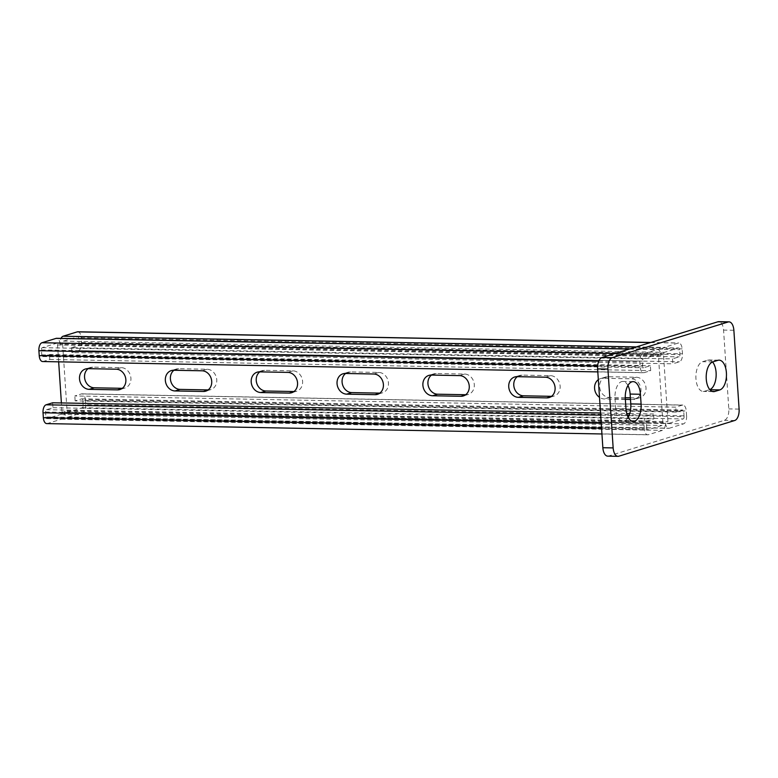 <?xml version="1.0" encoding="UTF-8"?>
<svg xmlns="http://www.w3.org/2000/svg" width="778" height="778" viewBox="0 0 778 778"><rect width="100%" height="100%" fill="white"/><g stroke="black" fill="none" stroke-linecap="round" stroke-linejoin="round"><path stroke-width="0.58" stroke-dasharray="3.89 2.92" d="M52.641 402.78L52.972 407.711L46.417 409.724A1.994 1.011 91.1 0 0 45.542 412.009L45.873 416.93L646.79 428.143A1.994 1.011 91.1 0 0 647.763 429.835A1.994 1.011 91.1 0 0 647.928 429.806L662.039 425.459A1.994 1.011 91.1 0 0 662.914 423.174L658.46 356.178A1.994 1.011 91.1 0 0 657.488 354.496A1.994 1.011 91.1 0 0 657.322 354.525L643.221 358.872A1.994 1.011 91.1 0 0 642.336 361.148L642.667 366.078A1.994 1.011 91.1 0 0 643.639 367.761A1.994 1.011 91.1 0 0 643.805 367.741L650.359 365.718L650.68 370.649L644.135 372.662A6.983 3.55 91.1 0 1 643.542 372.75A6.983 3.55 91.1 0 1 640.148 366.856L639.817 361.926A6.983 3.55 91.1 0 1 642.891 353.941L656.992 349.594A6.983 3.55 91.1 0 1 657.585 349.507A6.983 3.55 91.1 0 1 660.979 355.41A6.983 3.55 -88.9 0 1 664.052 347.426L678.153 343.079A6.983 3.55 -88.9 0 1 678.747 342.991A6.983 3.55 -88.9 0 1 682.141 348.884L682.471 353.815A6.983 3.55 -88.9 0 1 679.398 361.799L672.853 363.812L672.523 358.891L71.605 347.678L71.926 352.599L672.853 363.812M45.873 416.93A1.994 1.011 91.1 0 0 46.836 418.622A1.994 1.011 91.1 0 0 47.011 418.593L61.112 414.246A1.994 1.011 91.1 0 0 61.987 411.97L61.394 402.946M58.661 361.838L57.543 344.965A1.994 1.011 91.1 0 0 56.57 343.283A1.994 1.011 91.1 0 0 56.405 343.312L657.322 354.525M598.331 379.683A10.474 8.889 72.9 0 1 600.519 378.604A10.474 8.889 72.9 0 1 602.911 378.273L631.24 378.798A10.474 8.889 72.9 0 1 640.771 387.911A10.474 8.889 72.9 0 1 635.013 399.153A10.474 8.889 72.9 0 1 632.611 399.493L630.491 399.445M625.347 399.357L604.282 398.958A10.474 8.889 72.9 0 1 599.507 397.364M173.951 370.27A10.474 8.889 72.9 0 1 176.324 369.044A10.474 8.889 72.9 0 1 178.716 368.704L207.045 369.239A10.474 8.889 72.9 0 1 216.576 378.341A10.474 8.889 72.9 0 1 210.819 389.593A10.474 8.889 72.9 0 1 208.426 389.924L208.154 389.924M345.636 373.469A10.474 8.889 72.9 0 1 348.019 372.244A10.474 8.889 72.9 0 1 350.411 371.913L378.74 372.438A10.474 8.889 72.9 0 1 388.271 381.551A10.474 8.889 72.9 0 1 382.513 392.793A10.474 8.889 72.9 0 1 380.111 393.133L379.849 393.123M517.331 376.669A10.474 8.889 72.9 0 1 519.704 375.453A10.474 8.889 72.9 0 1 522.106 375.113L550.435 375.648A10.474 8.889 72.9 0 1 559.956 384.75A10.474 8.889 72.9 0 1 554.208 396.002A10.474 8.889 72.9 0 1 551.806 396.333L551.544 396.333M71.605 347.678L78.15 345.656A1.994 1.011 -88.9 0 0 79.025 343.37L78.704 338.449A1.994 1.011 -88.9 0 0 77.732 336.767A1.994 1.011 -88.9 0 0 77.557 336.786L63.456 341.134A1.994 1.011 -88.9 0 0 62.58 343.419L67.025 410.414A1.994 1.011 -88.9 0 0 67.997 412.097A1.994 1.011 -88.9 0 0 68.163 412.077L82.273 407.721A1.994 1.011 -88.9 0 0 83.149 405.445L684.076 416.658A1.994 1.011 -88.9 0 1 683.191 418.934L669.09 423.281A1.994 1.011 -88.9 0 1 668.924 423.31A1.994 1.011 -88.9 0 1 667.952 421.627L663.498 354.632A1.994 1.011 -88.9 0 1 664.373 352.346L678.484 347.999A1.994 1.011 -88.9 0 1 678.649 347.98A1.994 1.011 -88.9 0 1 679.622 349.662L679.953 354.583A1.994 1.011 -88.9 0 1 679.068 356.869L672.523 358.891M625.269 397.704L609.32 397.412A10.474 8.889 72.9 0 1 599.799 388.3A10.474 8.889 72.9 0 1 605.556 377.058A10.474 8.889 72.9 0 1 607.949 376.717L636.278 377.242A10.474 8.889 72.9 0 1 645.808 386.355A10.474 8.889 72.9 0 1 640.051 397.597A10.474 8.889 72.9 0 1 637.649 397.937L630.384 397.801M431.489 375.074A10.474 8.889 72.9 0 1 433.861 373.848A10.474 8.889 72.9 0 1 436.254 373.518L464.592 374.043A10.474 8.889 72.9 0 1 474.113 383.155A10.474 8.889 72.9 0 1 468.356 394.397A10.474 8.889 72.9 0 1 465.964 394.728L465.701 394.728M259.794 371.865A10.474 8.889 72.9 0 1 262.167 370.649A10.474 8.889 72.9 0 1 264.569 370.309L292.898 370.843A10.474 8.889 72.9 0 1 302.418 379.946A10.474 8.889 72.9 0 1 296.671 391.198A10.474 8.889 72.9 0 1 294.269 391.529L294.006 391.529M88.099 368.665A10.474 8.889 72.9 0 1 90.481 367.44A10.474 8.889 72.9 0 1 92.874 367.109L121.203 367.634A10.474 8.889 72.9 0 1 130.733 376.746A10.474 8.889 72.9 0 1 124.976 387.989A10.474 8.889 72.9 0 1 122.574 388.329L122.311 388.319M682.277 405.144L675.732 407.166L74.805 395.953L81.359 393.931A6.983 3.55 -88.9 0 1 81.943 393.843A6.983 3.55 -88.9 0 1 85.347 399.746L686.264 410.959A6.983 3.55 -88.9 0 0 682.87 405.056A6.983 3.55 -88.9 0 0 682.277 405.144L81.359 393.931M85.347 399.746L85.668 404.667L686.595 415.88L686.264 410.959M686.595 415.88A6.983 3.55 -88.9 0 1 683.522 423.864L669.42 428.211A6.983 3.55 -88.9 0 1 668.827 428.299A6.983 3.55 -88.9 0 1 665.433 422.405L64.506 411.192A6.983 3.55 -88.9 0 0 67.91 417.086L668.827 428.299M85.668 404.667A6.983 3.55 -88.9 0 1 82.604 412.651L68.493 416.998A6.983 3.55 -88.9 0 1 67.91 417.086M660.979 355.41L60.062 344.197A6.983 3.55 -88.9 0 1 61.034 338.381M77.819 331.778A6.983 3.55 -88.9 0 1 81.223 337.671L682.141 348.884M71.926 352.599L78.481 350.586A6.983 3.55 -88.9 0 0 81.544 342.602L81.223 337.671M684.076 416.658L683.745 411.727A1.994 1.011 -88.9 0 0 682.773 410.045A1.994 1.011 -88.9 0 0 682.607 410.074L676.053 412.087L675.732 407.166M83.149 405.445L82.818 400.514L683.745 411.727M676.053 412.087L75.135 400.874L81.68 398.861A1.994 1.011 -88.9 0 1 81.855 398.832A1.994 1.011 -88.9 0 1 82.818 400.514M75.135 400.874L74.805 395.953M46.748 423.602A6.983 3.55 91.1 0 0 47.332 423.524L61.443 419.177A6.983 3.55 91.1 0 0 64.506 411.192M42.625 361.537A6.983 3.55 91.1 0 0 43.208 361.449L49.763 359.436L49.432 354.505L42.887 356.528A1.994 1.011 91.1 0 1 42.712 356.548A1.994 1.011 91.1 0 1 41.749 354.865L41.419 349.935A1.994 1.011 91.1 0 1 42.294 347.659L56.405 343.312M60.062 344.197A6.983 3.55 91.1 0 0 56.668 338.304M49.763 359.436L650.68 370.649M49.432 354.505L650.359 365.718M601.55 428.124L644.272 428.921A6.983 3.55 91.1 0 0 647.666 434.814A6.983 3.55 91.1 0 0 648.259 434.737L662.36 430.39A6.983 3.55 91.1 0 0 665.433 422.405M644.272 428.921L643.941 424A6.983 3.55 91.1 0 1 647.014 416.016L653.559 413.993L629.781 413.556M600.538 413.001L626.718 413.497M646.79 428.143L646.46 423.222A1.994 1.011 91.1 0 1 647.345 420.937L653.89 418.924L653.559 413.993M52.972 407.711L653.89 418.924M627.934 385.48A14.967 7.615 91.1 0 0 622.857 381.444A14.967 7.615 91.1 0 0 615.019 398.725L615.67 408.576A14.967 7.615 91.1 0 0 622.954 421.209A14.967 7.615 91.1 0 0 628.177 417.368M607.696 456.141A9.978 5.076 91.1 0 0 608.542 456.025L724.415 420.315A9.978 5.076 91.1 0 0 728.801 408.907L723.559 330.086A9.978 5.076 91.1 0 0 718.707 321.664M712.551 361.994A14.967 7.615 91.1 0 0 708.826 359.971A14.967 7.615 91.1 0 0 707.562 360.156L702.524 361.702A14.967 7.615 91.1 0 0 695.902 377.583A14.967 7.615 91.1 0 0 703.234 391.441A14.967 7.615 91.1 0 0 704.489 391.256L709.526 389.71A14.967 7.615 91.1 0 0 709.808 389.613M57.543 344.965L658.46 356.178M61.987 411.97L662.914 423.174M67.025 410.414L667.952 421.627M62.58 343.419L663.498 354.632M82.604 412.651L683.522 423.864M68.493 416.998L669.42 428.211M636.365 346.91L664.052 347.426M650.476 342.563L678.153 343.079M81.544 342.602L682.471 353.815M78.481 350.586L679.398 361.799M78.15 345.656L679.068 356.869M79.025 343.37L679.953 354.583M78.704 338.449L679.622 349.662M77.557 336.786L678.484 347.999M63.456 341.134L664.373 352.346M68.163 412.077L669.09 423.281M82.273 407.721L683.191 418.934M81.68 398.861L682.607 410.074M636.278 377.242L631.24 378.798M637.649 397.937L632.611 399.493M609.32 397.412L604.282 398.958M607.949 376.717L602.911 378.273M550.435 375.648L545.397 377.194M522.106 375.113L517.069 376.669M464.592 374.043L459.545 375.599M436.254 373.518L431.216 375.064M378.74 372.438L373.703 373.994M350.411 371.913L345.374 373.469M292.898 370.843L287.86 372.39M264.569 370.309L259.531 371.865M207.045 369.239L202.008 370.785M178.716 368.704L173.679 370.26M121.203 367.634L116.165 369.19M92.874 367.109L87.836 368.655M629.314 349.079L656.992 349.594M615.204 353.426L642.891 353.941M598.759 361.157L639.817 361.926M597.63 366.059L640.148 366.856M43.208 361.449L644.135 372.662M42.887 356.528L643.805 367.741M41.749 354.865L642.667 366.078M41.419 349.935L642.336 361.148M42.294 347.659L643.221 358.872M61.443 419.177L662.36 430.39M47.332 423.524L648.259 434.737M601.219 423.203L643.941 424M600.684 415.151L627.399 415.647M629.013 415.676L647.014 416.016M61.112 414.246L662.039 425.459M47.011 418.593L647.928 429.806M45.542 412.009L646.46 423.222M46.417 409.724L647.345 420.937M733.868 330.28L723.559 330.086M618.841 456.209L608.542 456.025M734.714 420.499L724.415 420.315M739.1 409.102L728.801 408.907M625.969 408.771L615.67 408.576M625.317 398.92L615.019 398.725M712.278 391.402L704.489 391.256M712.833 361.896L702.524 361.702M717.87 360.34L707.562 360.156M81.943 393.843L682.87 405.056M650.768 342.466L678.747 342.991M77.732 336.767L678.649 347.98M67.997 412.097L668.924 423.31M81.855 398.832L682.773 410.045M640.051 397.597L635.013 399.153M605.556 377.058L600.519 378.604M554.208 396.002L549.171 397.548M519.704 375.453L514.666 376.999M468.356 394.397L463.318 395.953M433.861 373.848L428.824 375.404M382.513 392.793L377.476 394.349M348.019 372.244L342.981 373.8M296.671 391.198L291.633 392.744M262.167 370.649L257.129 372.195M210.819 389.593L205.781 391.139M176.324 369.044L171.286 370.6M124.976 387.989L119.938 389.545M90.481 367.44L85.444 368.996M629.606 348.991L657.585 349.507M597.815 371.894L643.542 372.75M42.712 356.548L643.639 367.761M56.57 343.283L657.488 354.496M601.939 433.968L647.666 434.814M46.836 418.622L647.763 429.835M633.253 421.404L622.954 421.209M633.156 381.628L622.857 381.444M713.533 391.635L703.234 391.441M719.125 360.165L708.826 359.971"/><path stroke-width="1.17" d="M173.679 370.26L202.008 370.785A10.474 8.889 72.9 0 1 211.538 379.897A10.474 8.889 72.9 0 1 205.781 391.139A10.474 8.889 72.9 0 1 203.389 391.48L175.06 390.955A10.474 8.889 72.9 0 1 165.529 381.842A10.474 8.889 72.9 0 1 171.286 370.6A10.474 8.889 72.9 0 1 173.679 370.26M345.374 373.469L373.703 373.994A10.474 8.889 72.9 0 1 383.223 383.097A10.474 8.889 72.9 0 1 377.476 394.349A10.474 8.889 72.9 0 1 375.074 394.679L346.745 394.154A10.474 8.889 72.9 0 1 337.224 385.042A10.474 8.889 72.9 0 1 342.981 373.8A10.474 8.889 72.9 0 1 345.374 373.469M517.069 376.669L545.397 377.194A10.474 8.889 72.9 0 1 554.918 386.306A10.474 8.889 72.9 0 1 549.171 397.548A10.474 8.889 72.9 0 1 546.769 397.889L518.44 397.354A10.474 8.889 72.9 0 1 508.919 388.251A10.474 8.889 72.9 0 1 514.666 376.999A10.474 8.889 72.9 0 1 517.069 376.669M61.394 402.946L58.661 361.838M630.491 399.445L625.347 399.357M599.507 397.364A10.474 8.889 72.9 0 1 598.331 379.683M431.216 375.064L459.545 375.599A10.474 8.889 72.9 0 1 469.076 384.702A10.474 8.889 72.9 0 1 463.318 395.953A10.474 8.889 72.9 0 1 460.926 396.284L432.597 395.759A10.474 8.889 72.9 0 1 423.067 386.647A10.474 8.889 72.9 0 1 428.824 375.404A10.474 8.889 72.9 0 1 431.216 375.064M259.531 371.865L287.86 372.39A10.474 8.889 72.9 0 1 297.381 381.502A10.474 8.889 72.9 0 1 291.633 392.744A10.474 8.889 72.9 0 1 289.231 393.084L260.902 392.55A10.474 8.889 72.9 0 1 251.382 383.447A10.474 8.889 72.9 0 1 257.129 372.195A10.474 8.889 72.9 0 1 259.531 371.865M87.836 368.655L116.165 369.19A10.474 8.889 72.9 0 1 125.686 378.293A10.474 8.889 72.9 0 1 119.938 389.545A10.474 8.889 72.9 0 1 117.536 389.875L89.207 389.35A10.474 8.889 72.9 0 1 79.687 380.238A10.474 8.889 72.9 0 1 85.444 368.996A10.474 8.889 72.9 0 1 87.836 368.655M208.154 389.924L180.097 389.399A10.474 8.889 72.9 0 1 170.956 381.813A10.474 8.889 72.9 0 1 173.951 370.27M379.849 393.123L351.782 392.598A10.474 8.889 72.9 0 1 342.651 385.013A10.474 8.889 72.9 0 1 345.636 373.469M551.544 396.333L523.477 395.808A10.474 8.889 72.9 0 1 514.336 388.222A10.474 8.889 72.9 0 1 517.331 376.669M630.384 397.801L625.269 397.704M465.701 394.728L437.635 394.203A10.474 8.889 72.9 0 1 428.493 386.617A10.474 8.889 72.9 0 1 431.489 375.074M294.006 391.529L265.94 391.003A10.474 8.889 72.9 0 1 256.798 383.418A10.474 8.889 72.9 0 1 259.794 371.865M122.311 388.319L94.245 387.794A10.474 8.889 72.9 0 1 85.113 380.209A10.474 8.889 72.9 0 1 88.099 368.665M61.034 338.381A6.983 3.55 -88.9 0 1 63.125 336.213L636.365 346.91M650.768 342.466L77.819 331.778A6.983 3.55 -88.9 0 0 77.236 331.866L63.125 336.213M600.538 413.001L52.641 402.78L46.087 404.803A6.983 3.55 91.1 0 0 43.023 412.787L43.354 417.708A6.983 3.55 91.1 0 0 46.748 423.602L601.939 433.968M629.606 348.991L56.668 338.304A6.983 3.55 91.1 0 0 56.074 338.381L41.973 342.728A6.983 3.55 91.1 0 0 38.9 350.713L39.231 355.643A6.983 3.55 91.1 0 0 42.625 361.537L597.815 371.894M626.718 413.497L629.781 413.556M641.091 404.113L640.43 394.261A14.967 7.615 91.1 0 0 633.156 381.628A14.967 7.615 91.1 0 0 625.317 398.92L625.969 408.771A14.967 7.615 91.1 0 0 633.253 421.404A14.967 7.615 91.1 0 0 641.091 404.113L630.783 403.918L630.131 394.067A14.967 7.615 91.1 0 0 627.934 385.48M733.868 330.28A9.978 5.076 91.1 0 0 729.015 321.859A9.978 5.076 91.1 0 0 728.169 321.975L612.296 357.686A9.978 5.076 91.1 0 0 607.919 369.093L613.152 447.914A9.978 5.076 91.1 0 0 618.004 456.336A9.978 5.076 91.1 0 0 618.841 456.209L734.714 420.499A9.978 5.076 91.1 0 0 739.1 409.102L733.868 330.28M714.797 391.451L719.835 389.904A14.967 7.615 91.1 0 0 726.457 374.024A14.967 7.615 91.1 0 0 719.125 360.165A14.967 7.615 91.1 0 0 717.87 360.34L712.833 361.896A14.967 7.615 91.1 0 0 706.2 377.768A14.967 7.615 91.1 0 0 713.533 391.635A14.967 7.615 91.1 0 0 714.797 391.451L712.278 391.402M628.177 417.368A14.967 7.615 91.1 0 0 630.783 403.918M729.015 321.859L718.707 321.664A9.978 5.076 91.1 0 0 717.87 321.791L601.997 357.501A9.978 5.076 91.1 0 0 597.611 368.898L602.853 447.72A9.978 5.076 91.1 0 0 607.696 456.141L618.004 456.336M709.808 389.613A14.967 7.615 91.1 0 0 716.023 377.408A14.967 7.615 91.1 0 0 712.551 361.994M77.236 331.866L650.476 342.563M551.339 396.479L546.769 397.889M523.477 395.808L518.44 397.354M465.497 394.874L460.926 396.284M437.635 394.203L432.597 395.759M379.645 393.279L375.074 394.679M351.782 392.598L346.745 394.154M293.802 391.674L289.231 393.084M265.94 391.003L260.902 392.55M207.95 390.07L203.389 391.48M180.097 389.399L175.06 390.955M122.107 388.465L117.536 389.875M94.245 387.794L89.207 389.35M56.074 338.381L629.314 349.079M41.973 342.728L615.204 353.426M38.9 350.713L598.759 361.157M39.231 355.643L597.63 366.059M43.354 417.708L601.55 428.124M43.023 412.787L601.219 423.203M46.087 404.803L600.684 415.151M627.399 415.647L629.013 415.676M728.169 321.975L717.87 321.791M612.296 357.686L601.997 357.501M607.919 369.093L597.611 368.898M613.152 447.914L602.853 447.72M640.43 394.261L630.131 394.067M719.835 389.904L709.896 389.72"/></g></svg>
